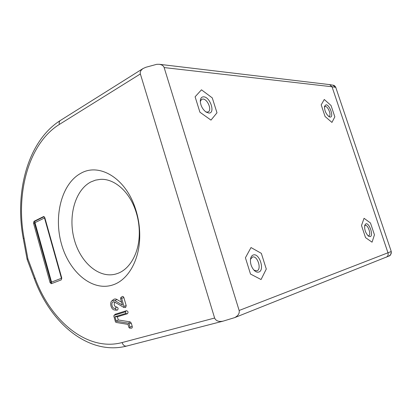 <?xml version="1.0" encoding="UTF-8"?>
<svg xmlns="http://www.w3.org/2000/svg" width="412" height="412" viewBox="0 0 412 412"><rect width="100%" height="100%" fill="white"/><g stroke="black" fill="none" stroke-linecap="round" stroke-linejoin="round"><path stroke-width="0.62" d="M328.58 116.364L329.178 116.282C331.619 115.422 328.127 106.378 325.377 106.456L324.435 106.935M330.156 117.07L329.234 116.797C325.959 114.093 324.393 110.565 324.538 106.208L326.047 104.797C329.827 104.766 334.091 117.466 330.156 117.07M331.948 122.421L334.838 116.833L331.037 105.508L324.265 99.477L321.195 104.875L325.078 116.498L331.948 122.421L325.078 116.498L321.195 104.875L324.265 99.477L331.037 105.508L334.838 116.833L331.948 122.421M80.891 173.272C98.803 162.869 124.522 177.315 134.734 206.628C138.267 216.537 139.931 226.744 139.714 237.261C139.292 260.636 127.921 279.964 113.115 284.831C92.468 291.984 69.252 272.244 61.476 244.058C53.442 215.965 61.64 183.561 80.891 173.272M117.492 273.486C129.703 269.283 138.937 253.395 139.277 234.397C139.452 225.848 138.102 217.546 135.229 209.497C128.595 190.725 113.8 178.422 100.415 179.359L95.543 180.132L90.923 181.919C75.128 190.004 67.959 216.068 74.17 239.109C80.18 262.223 98.834 278.764 115.808 274.026L117.492 273.486M115.082 308.294C112.347 309.319 110.426 302.645 113.238 301.898L114.732 302.12L123.651 307.326L123.966 306.358L121.628 298.293L120.731 297.742L120.541 298.649L122.41 305.096L115.02 300.657L112.069 300.703C109.195 302.619 111.204 309.912 114.629 309.968L115.535 309.87C116.071 309.129 115.916 308.603 115.082 308.294L116.622 307.048C114.165 306.322 113.599 304.715 114.917 302.233M125.258 307.548L125.603 307.522L126.211 305.673L123.878 297.624C123.451 296.568 122.879 296.218 122.158 296.578L122.122 296.604M116.292 310.148L117.492 310.056C118.512 308.639 118.223 307.635 116.622 307.048M121.597 302.29L116.9 299.483C115.664 298.782 114.531 298.803 113.506 299.539L113.382 299.642M27.115 259.349L27.892 258.808L35.072 278.018C50.583 320.958 87.349 351.91 122.101 342.552L214.626 318.033L140.363 73.954L59.369 124.424C58.921 122.642 59.23 121.339 60.301 120.515L60.446 120.422M140.363 73.954C139.833 72.059 140.729 70.251 143.057 68.526L145.925 67.254L156.756 64.318L159.264 64.287C161.926 64.725 163.554 65.817 164.146 67.573L239.145 310.483L391.266 251.511L335.754 87.385L391.246 251.449M128.426 323.183L116.205 321.195L114.927 316.761L125.454 313.563C126.005 312.816 125.851 312.286 124.99 311.966L114.026 315.355L113.851 316.236L115.448 321.793L116.03 322.431L127.998 324.399L128.868 327.411L129.517 328.076L129.971 327.102L129.028 323.837L128.426 323.183L130.115 321.865L118.285 319.959L117.369 316.782L127.406 313.743C128.462 312.311 128.168 311.297 126.525 310.694L115.417 314.186M131.299 328.22L131.346 328.22C132.134 328.112 132.422 327.488 132.211 326.361L131.268 323.106L130.115 321.865M114.927 316.761L117.369 316.782M116.205 321.195L118.285 319.959M43.95 216.552L43.523 216.599L44.8 217.588L61.769 278.074L61.264 279.882L51.279 283.719L50.063 282.611L51.016 282.364L51.933 283.471M34.49 223.021L33.511 223.139L33.969 221.321L34.953 221.203L34.49 223.021L51.016 282.364M43.523 216.599L33.969 221.321M44.172 216.65L34.953 221.203M33.511 223.139L50.063 282.611M214.626 318.033C215.898 320.891 218.69 321.942 223 321.175L234.685 317.621C238.208 315.736 239.696 313.357 239.145 310.483M391.179 251.552C391.621 253.447 390.797 254.971 388.717 256.13L234.685 317.621M199.918 112.208L210.985 120.108L216.985 112.795L212.283 97.901L201.473 89.816L195.103 96.799L199.918 112.208L210.985 120.108L216.985 112.795L212.283 97.901L201.473 89.816L195.103 96.799L199.918 112.208M164.146 67.573L332.015 86.757L329.641 84.609L332.917 85.181L335.734 87.329L332.015 86.757L388.001 252.891C388.516 254.817 387.95 256.259 386.302 257.232M372.057 242.189L365.542 237.626L361.494 225.513L364.053 218.288L361.494 225.508L365.542 237.626L372.057 242.189L374.446 234.804L370.486 223.01L364.053 218.288L370.486 223.01L374.446 234.804L372.057 242.189M250.511 274.052L261.059 279.537L266.286 269.057L261.332 253.344L251.011 247.55L245.418 257.768L250.511 274.052L261.059 279.537L266.286 269.057L261.332 253.344L251.011 247.55L245.418 257.768L250.511 274.052M329.641 84.609L159.264 64.287M205.67 111.776L207.056 112.131L208.287 111.843C212.134 110.076 207.519 98.993 202.946 99.029L201.607 99.328L200.304 101.496M208.766 113.037L206.108 112.085C202.596 109.381 200.659 105.755 200.294 101.208C200.397 98.283 201.525 96.825 203.677 96.83C210.311 96.897 215.584 113.604 208.766 113.037M367.983 235.741L368.642 235.746C371.578 235.077 367.983 224.355 365.192 225.405L364.625 225.791M370.192 236.612L368.57 236.225C365.47 233.079 364.218 229.36 364.805 225.07L365.913 223.829C369.353 222.552 373.792 235.782 370.192 236.612M253.921 270.112L256.851 270.849C262.001 269.566 257.5 255.27 252.525 257.016L250.475 259.323M258.715 272.069C257.237 272.487 255.703 271.894 254.101 270.303C251.32 267.053 250.125 263.309 250.511 259.076C250.903 256.8 251.845 255.43 253.339 254.961C259.467 252.839 265.029 270.463 258.715 272.069M44.517 217.969L34.984 222.655L51.546 282.107L61.429 278.28L44.517 217.969L44.877 217.917L61.785 278.198L61.429 278.28M51.886 281.973L51.546 282.107M123.966 306.358L126.211 305.673M121.628 298.293L123.878 297.624M115.535 309.87L117.492 310.056M115.02 300.657L116.9 299.483M59.369 124.424C28.861 143.273 15.368 192.929 24.097 238.265L23.263 238.507C14.399 191.946 27.882 140.976 60.301 120.515L143.057 68.526M24.097 238.265L27.892 258.808M34.392 278.847L35.072 278.018M126.834 346.018L126.608 346.085C124.548 346.353 123.049 345.174 122.101 342.552M129.028 323.837L131.268 323.106M129.971 327.102L132.211 326.361M114.155 315.288L115.7 314.021M124.99 311.966L126.525 310.694M125.454 313.563L127.406 313.743M135.229 209.497L134.734 206.628M139.277 234.397L139.714 237.261M120.731 297.742L122.158 296.578M123.492 307.342L125.305 307.553M114.629 309.968L116.452 310.169M112.069 300.703L113.506 299.539M27.104 259.313L23.257 238.497M27.104 259.323L34.376 278.795C50.362 322.957 88.4 355.808 126.608 346.085L223 321.175M129.517 328.076L131.346 328.22M114.026 315.355L115.448 314.155M388.902 256.043C390.267 255.904 391.055 254.395 391.266 251.511M335.857 87.401C334.889 85.902 333.967 85.171 333.092 85.212"/></g></svg>
